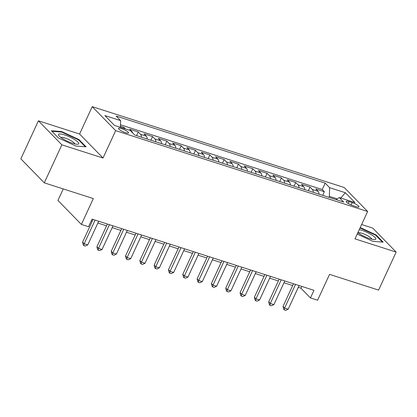<?xml version="1.0" encoding="UTF-8"?>
<svg xmlns="http://www.w3.org/2000/svg" width="417" height="417" viewBox="0 0 417 417"><rect width="100%" height="100%" fill="white"/><g stroke="black" fill="none" stroke-linecap="round" stroke-linejoin="round"><path stroke-width="0.63" d="M125.538 132.705A5.489 1.188 24.8 0 0 128.493 132.934A5.489 1.188 24.8 0 0 121.483 128.556A5.489 1.188 24.8 0 0 118.522 128.327A5.489 1.188 24.8 0 0 125.538 132.705M63.248 188.927L57.937 200.421L81.378 224.429L88.534 226.723L92.053 219.123L313.959 290.321L310.446 297.926L317.603 300.219L329.55 274.365L378.584 290.102L396.15 252.082L372.709 228.073L361.622 224.518M38.416 120.815L20.85 158.835L44.291 182.844L61.857 144.824L103.02 158.027L115.665 130.657L92.225 106.648L79.579 134.024L38.416 120.815L61.857 144.824M115.665 130.657L367.638 211.497L344.197 187.494L92.225 106.648M319.052 194.171A6.865 3.31 -72.2 0 0 318.088 191.304L315.773 188.937L324.363 191.695L322.68 195.338M313.323 192.336A6.865 3.31 -72.2 0 0 312.359 189.469L310.05 187.103L308.366 190.741M310.05 187.103L301.46 184.345L303.769 186.712A6.865 3.31 -72.2 0 1 304.733 189.579M290.42 184.986A6.865 3.31 -72.2 0 0 289.455 182.12L287.141 179.753L295.731 182.505L294.048 186.149M276.101 180.394A6.865 3.31 -72.2 0 0 275.137 177.527L272.827 175.156L281.418 177.913L279.734 181.557M261.782 175.797A6.865 3.31 -72.2 0 0 260.823 172.93L258.509 170.563L267.099 173.321L265.415 176.964M247.469 171.205A6.865 3.31 -72.2 0 0 246.504 168.338L244.19 165.971L252.78 168.729L251.097 172.372M233.15 166.612A6.865 3.31 -72.2 0 0 232.186 163.745L229.876 161.379L238.467 164.131L236.783 167.775M218.836 162.02A6.865 3.31 -72.2 0 0 217.872 159.153L215.558 156.782L224.148 159.539L222.464 163.183M204.518 157.423A6.865 3.31 -72.2 0 0 203.553 154.556L201.244 152.189L209.834 154.947L208.151 158.59M190.204 152.831A6.865 3.31 -72.2 0 0 189.24 149.964L186.925 147.597L195.516 150.355L193.832 153.998M175.885 148.238A6.865 3.31 -72.2 0 0 174.921 145.371L172.612 143.005L181.197 145.757L179.513 149.401M161.567 143.646A6.865 3.31 -72.2 0 0 160.608 140.779L158.293 138.408L166.883 141.165L165.2 144.808M147.253 139.049A6.865 3.31 -72.2 0 0 146.289 136.182L143.974 133.815L152.565 136.573L150.881 140.216M132.721 133.013A6.865 3.31 -72.2 0 0 131.97 131.59L129.661 129.223L138.251 131.98L136.567 135.624M352.183 202.62L349.034 201.609A5.322 1.152 24.8 0 0 346.173 201.39A5.322 1.152 24.8 0 0 352.964 205.633L356.113 206.644A5.322 1.152 24.8 0 0 358.98 206.863A5.322 1.152 24.8 0 0 352.183 202.62L351.114 204.935M337.207 198.873L329.352 196.355L329.628 187.676L325.192 183.131L116.171 116.067L120.607 120.612L104.86 115.556L114.487 125.418L130.234 130.474L134.67 135.014L343.691 202.078L339.261 197.538L336.055 199.628M329.628 187.676L345.375 192.727L355.008 202.589L339.261 197.538M324.363 191.695L322.242 189.521L120.471 124.782M125.449 128.936L123.932 127.383L120.424 126.262M138.251 131.98L140.56 134.347A6.865 3.31 107.8 0 1 141.525 137.214M152.565 136.573L154.879 138.939A6.865 3.31 107.8 0 1 155.843 141.806M166.883 141.165L169.193 143.531A6.865 3.31 107.8 0 1 170.157 146.398M181.197 145.757L183.511 148.129A6.865 3.31 107.8 0 1 184.476 150.996M195.516 150.355L197.83 152.721A6.865 3.31 107.8 0 1 198.789 155.588M209.834 154.947L212.144 157.313A6.865 3.31 107.8 0 1 213.108 160.18M224.148 159.539L226.462 161.905A6.865 3.31 107.8 0 1 227.427 164.772M238.467 164.131L240.776 166.503A6.865 3.31 107.8 0 1 241.74 169.37M252.78 168.729L255.095 171.095A6.865 3.31 107.8 0 1 256.059 173.962M267.099 173.321L269.413 175.687A6.865 3.31 107.8 0 1 270.372 178.554M281.418 177.913L283.727 180.28A6.865 3.31 107.8 0 1 284.691 183.146M295.731 182.505L298.046 184.877A6.865 3.31 107.8 0 1 299.01 187.739M328.898 197.33L329.352 196.355M81.378 224.429L93.325 198.575L44.291 182.844M367.638 211.497L354.992 238.873L396.15 252.082M298.291 287.339L300.938 288.189L310.446 297.926M91.224 220.906L92.251 221.234M97.859 223.032L106.564 225.826M112.178 227.625L120.883 230.419M126.492 232.222L135.197 235.011M140.81 236.814L149.515 239.608M155.129 241.407L163.834 244.2M169.443 245.999L178.148 248.793M183.761 250.596L192.466 253.385M198.075 255.188L206.78 257.982M212.394 259.781L221.099 262.574M226.707 264.373L235.417 267.167M241.026 268.965L249.731 271.759M255.345 273.562L264.05 276.356M269.658 278.155L278.363 280.949M283.977 282.747L292.682 285.541M301.767 286.406L300.938 288.189M322.242 189.521L325.192 183.131M123.932 127.383L123.505 128.311M120.607 120.612L120.393 127.315M340.741 198.012L345.375 192.727M357.213 234.067L372.876 241.334L383.166 242.152L376.103 234.922L360.22 227.552M103.02 158.027L79.579 134.024M58.463 137.975L75.811 146.023L86.095 146.836L79.037 139.606L61.69 131.558L51.406 130.745L58.463 137.975M375.868 235.433L376.103 234.922M61.455 132.064L61.69 131.558M78.797 140.117L79.037 139.606M293.505 283.758L283.028 306.438L284.608 308.059L295.538 284.41M288.189 309.206L285.728 310.352L284.295 309.894L284.608 308.059L288.189 309.206L299.114 285.556M284.295 309.894L283.664 309.242L283.028 306.438M357.849 232.686A11.155 2.419 24.8 0 0 369.796 238.628A11.155 2.419 24.8 0 0 374.638 239.572A11.155 2.419 24.8 0 0 373.147 235.866A11.155 2.419 24.8 0 0 361.56 230.189A11.155 2.419 24.8 0 0 359.292 229.564M371.813 239.196A7.636 1.652 24.8 0 0 362.029 233.322A7.636 1.652 24.8 0 0 358.057 232.842M360.033 227.958L375.644 235.204L382.368 242.089M78.724 143.787A11.155 2.419 24.8 0 0 69.696 136.938A11.155 2.419 24.8 0 0 58.489 134.399A11.155 2.419 24.8 0 0 58.87 135.619A11.155 2.419 24.8 0 0 67.596 141.29A11.155 2.419 24.8 0 0 77.567 144.256A11.155 2.419 24.8 0 0 78.724 143.787M74.742 143.881A7.636 1.652 24.8 0 0 68.471 139.393A7.636 1.652 24.8 0 0 60.986 137.527M51.958 131.308L61.768 132.09L78.573 139.888L85.303 146.774M279.187 279.166L268.71 301.84L270.294 303.467L281.22 279.817M273.875 304.613L271.41 305.76L269.976 305.301L270.294 303.467L273.875 304.613L284.801 280.964M269.976 305.301L269.346 304.65L268.71 301.84M264.873 274.568L254.391 297.248L255.975 298.869L266.906 275.22M259.556 300.021L257.096 301.168L255.663 300.704L255.975 298.869L259.556 300.021L270.482 276.372M255.663 300.704L255.027 300.058L254.391 297.248M250.554 269.976L240.077 292.656L241.662 294.277L252.587 270.628M245.238 295.424L242.777 296.57L241.344 296.112L241.662 294.277L245.238 295.424L256.168 271.78M241.344 296.112L240.713 295.465L240.077 292.656M236.241 265.384L225.759 288.064L227.343 289.685L238.269 266.036M230.924 290.831L228.459 291.978L227.03 291.519L227.343 289.685L230.924 290.831L241.85 267.182M227.03 291.519L226.395 290.868L225.759 288.064M221.922 260.792L211.445 283.466L213.03 285.092L223.955 261.443M216.605 286.239L214.145 287.386L212.712 286.927L213.03 285.092L216.605 286.239L227.536 262.59M212.712 286.927L212.081 286.276L211.445 283.466M207.603 256.194L197.126 278.874L198.711 280.495L209.636 256.851M202.292 281.647L199.826 282.794L198.398 282.33L198.711 280.495L202.292 281.647L213.217 257.998M198.398 282.33L197.762 281.683L197.126 278.874M193.29 251.602L182.813 274.282L184.392 275.903L195.323 252.254M187.973 277.055L185.513 278.196L184.079 277.738L184.392 275.903L187.973 277.055L198.899 253.406M184.079 277.738L183.444 277.091L182.813 274.282M178.971 247.01L168.494 269.69L170.079 271.311L181.004 247.662M173.654 272.457L171.194 273.604L169.761 273.145L170.079 271.311L173.654 272.457L184.585 248.808M169.761 273.145L169.13 272.499L168.494 269.69M164.658 242.418L154.175 265.097L155.76 266.718L166.691 243.069M159.341 267.865L156.875 269.012L155.447 268.553L155.76 266.718L159.341 267.865L170.266 244.216M155.447 268.553L154.811 267.902L154.175 265.097M150.339 237.826L139.862 260.5L141.446 262.121L152.372 238.477M145.022 263.273L142.562 264.42L141.128 263.961L141.446 262.121L145.022 263.273L155.953 239.624M141.128 263.961L140.498 263.309L139.862 260.5M136.025 233.228L125.543 255.908L127.128 257.529L138.053 233.88M130.709 258.681L128.243 259.822L126.815 259.364L127.128 257.529L130.709 258.681L141.634 235.032M126.815 259.364L126.179 258.717L125.543 255.908M121.707 228.636L111.23 251.315L112.809 252.937L123.74 229.287M116.39 254.083L113.93 255.23L112.496 254.771L112.809 252.937L116.39 254.083L127.315 230.434M112.496 254.771L111.86 254.125L111.23 251.315M107.388 224.044L96.911 246.723L98.495 248.344L109.421 224.695M102.076 249.491L99.611 250.638L98.177 250.179L98.495 248.344L102.076 249.491L113.002 225.842M98.177 250.179L97.547 249.528L96.911 246.723M93.074 219.451L82.592 242.126L84.177 243.752L95.107 220.103M87.758 244.899L85.297 246.046L83.864 245.587L84.177 243.752L87.758 244.899L98.683 221.25M83.864 245.587L83.228 244.935L82.592 242.126M312.359 189.469L318.088 191.304M131.037 131.292L131.97 131.59M140.56 134.347L146.289 136.182M154.879 138.939L160.608 140.779M169.193 143.531L174.921 145.371M183.511 148.129L189.24 149.964M197.83 152.721L203.553 154.556M212.144 157.313L217.872 159.153M226.462 161.905L232.186 163.745M240.776 166.503L246.504 168.338M255.095 171.095L260.823 172.93M269.413 175.687L275.137 177.527M283.727 180.28L289.455 182.12M298.046 184.877L303.769 186.712M348.195 203.428L349.034 201.609"/></g></svg>

